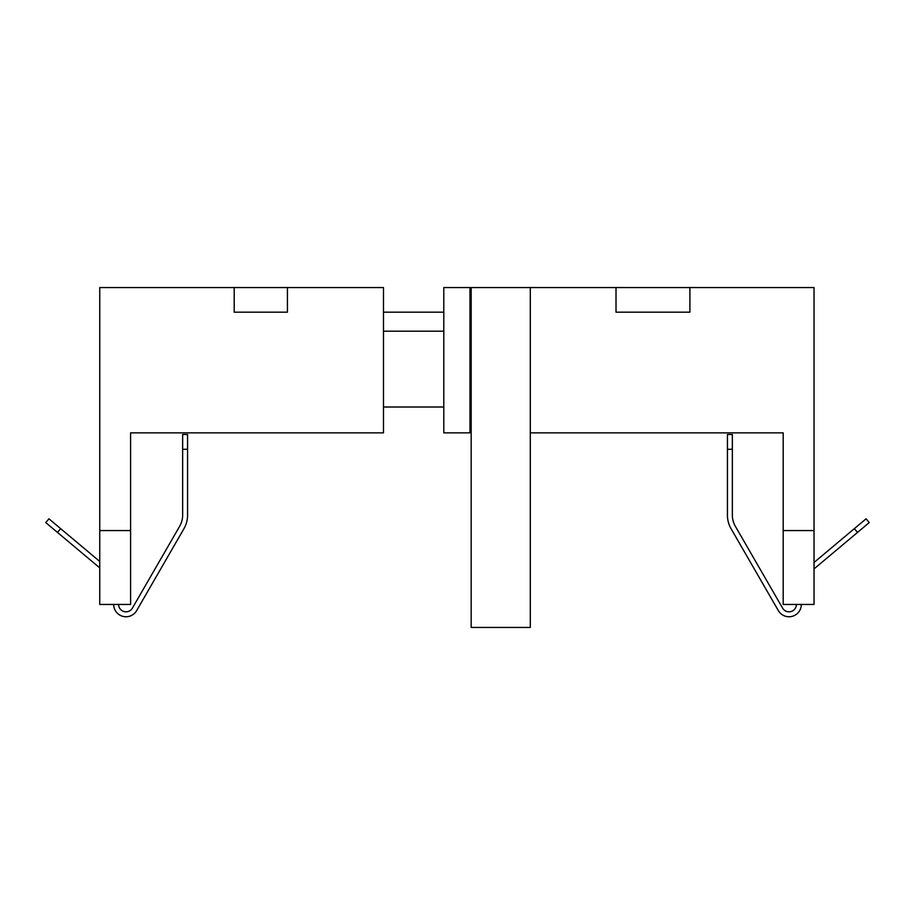 <?xml version="1.0" encoding="UTF-8"?>
<svg xmlns="http://www.w3.org/2000/svg" width="915" height="915" viewBox="0 0 915 915"><rect width="100%" height="100%" fill="white"/><g stroke="black" fill="none" stroke-linecap="round" stroke-linejoin="round"><path stroke-width="1.37" d="M732.355 449.276L732.355 515.168A22.166 22.166 180 0 0 735.328 526.251L782.611 608.143A7.389 7.389 180 0 0 796.393 604.449L801.323 604.449A12.318 12.318 -0 0 1 778.345 610.614L731.062 528.71A27.095 27.095 -0 0 1 727.436 515.168L727.436 449.276L732.355 449.276L732.355 434.499L727.436 434.499L727.436 449.276M820.332 557.201L832.593 546.907L820.332 557.201M814.03 562.485L866.082 518.805L854.347 528.653L857.515 532.427L814.03 568.913M857.515 532.427L869.25 522.579L857.515 532.427M60.653 528.653L48.918 518.805L45.75 522.579L57.485 532.427L60.653 528.653L99.746 561.455M187.564 449.276L187.564 434.499L182.645 434.499L182.645 449.276L187.564 449.276L187.564 515.168A27.095 27.095 0 0 1 183.938 528.71L136.655 610.614A12.318 12.318 0 0 1 113.677 604.449M99.746 567.883L57.485 532.427M118.607 604.449A7.389 7.389 0 0 0 132.389 608.143L179.672 526.251A22.166 22.166 0 0 0 182.645 515.168L182.645 449.276M530.288 287.55L471.179 287.55L471.179 627.45L530.288 627.45L530.288 287.55L616.012 287.55L616.012 312.175L689.91 312.175L689.91 287.55L616.012 287.55M287.424 287.55L287.424 312.175L234.194 312.175L234.194 287.55L383.476 287.55L383.476 432.864L130.582 432.864L130.582 530.563L99.746 530.563L99.746 287.55L234.194 287.55M287.424 312.175L234.194 312.175M443.798 312.175L383.476 312.175M383.476 331.184L443.798 331.184M471.179 312.175L469.978 312.175M469.978 331.184L471.179 331.184M469.978 407.003L471.179 407.003M783.194 530.563L783.194 604.449L814.03 604.449L814.03 530.563L783.194 530.563L783.194 432.864L530.288 432.864M814.03 530.563L814.03 287.55L689.91 287.55M443.798 407.003L383.476 407.003M443.798 287.55L443.798 432.864L469.978 432.864L469.978 287.55L443.798 287.55M130.582 530.563L130.582 604.449L99.746 604.449L99.746 530.563M869.25 522.579L866.082 518.805"/></g></svg>
